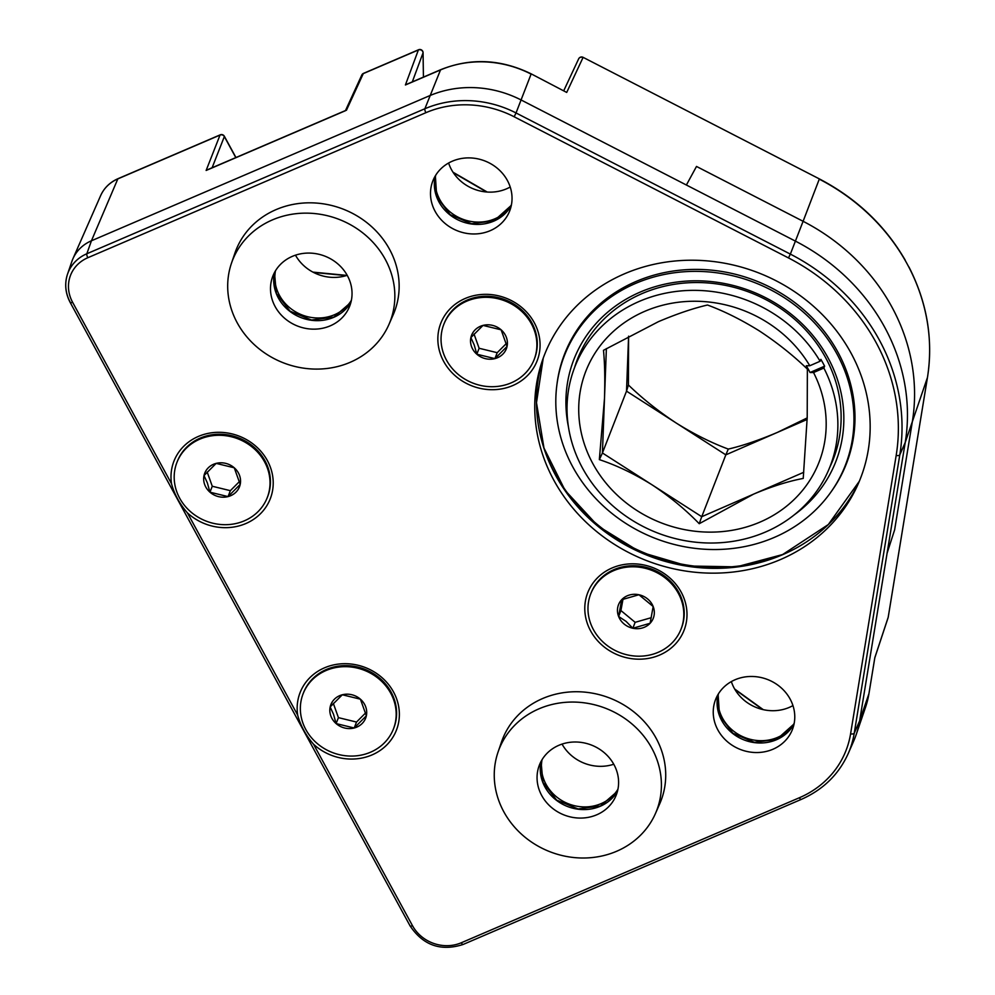 <?xml version="1.0" encoding="UTF-8"?>
<svg xmlns="http://www.w3.org/2000/svg" width="995" height="995" viewBox="0 0 995 995"><rect width="100%" height="100%" fill="white"/><g stroke="black" fill="none" stroke-linecap="round" stroke-linejoin="round"><path stroke-width="1.49" d="M558.891 745.292A41.243 37.536 -158.7 0 0 539.141 765.74A41.243 37.536 -158.7 0 0 551.417 807.393A41.243 37.536 -158.7 0 0 596.776 814.781A41.243 37.536 -158.7 0 0 615.992 795.677A41.243 37.536 -158.7 0 0 604.836 753.203A41.243 37.536 -158.7 0 0 558.891 745.292M616.664 851.26A84.55 76.938 -158.7 0 0 655.481 813.45A84.55 76.938 -158.7 0 0 633.778 725.542A84.55 76.938 -158.7 0 0 539.004 708.813A84.55 76.938 -158.7 0 0 498.035 752.12A84.55 76.938 -158.7 0 0 524.303 836.621A84.55 76.938 -158.7 0 0 616.664 851.26M655.481 813.45L659.76 803.711A84.998 77.336 -158.7 0 0 637.932 715.343A84.998 77.336 -158.7 0 0 542.648 698.527A84.998 77.336 -158.7 0 0 501.48 742.059L498.035 752.12M292.319 256.374A41.243 37.536 -158.7 0 0 272.58 276.821A41.243 37.536 -158.7 0 0 284.856 318.475A41.243 37.536 -158.7 0 0 330.203 325.862A41.243 37.536 -158.7 0 0 349.432 306.758A41.243 37.536 -158.7 0 0 338.263 264.272A41.243 37.536 -158.7 0 0 292.319 256.374M350.091 362.342A84.55 76.938 -158.7 0 0 388.921 324.532A84.55 76.938 -158.7 0 0 367.205 236.623A84.55 76.938 -158.7 0 0 272.431 219.895A84.55 76.938 -158.7 0 0 231.474 263.202A84.55 76.938 -158.7 0 0 257.742 347.703A84.55 76.938 -158.7 0 0 350.091 362.342M388.921 324.532L393.187 314.793A84.998 77.336 -158.7 0 0 371.359 226.425A84.998 77.336 -158.7 0 0 276.088 209.609A84.998 77.336 -158.7 0 0 234.907 253.14L231.474 263.202M612.149 567.946A51.703 47.051 -158.7 0 0 590.632 630.917A51.703 47.051 -158.7 0 0 659.635 655.058A51.703 47.051 -158.7 0 0 681.152 592.087A51.703 47.051 -158.7 0 0 612.149 567.946M465.212 298.463A51.703 47.051 -158.7 0 0 443.695 361.434A51.703 47.051 -158.7 0 0 512.711 385.575A51.703 47.051 -158.7 0 0 534.228 322.604A51.703 47.051 -158.7 0 0 465.212 298.463M313.574 744.26A51.703 47.051 -158.7 0 0 372.006 754.931A51.703 47.051 -158.7 0 0 393.522 691.96A51.703 47.051 -158.7 0 0 324.519 667.819A51.703 47.051 -158.7 0 0 297.667 715.082C300.49 725.554 305.788 735.28 313.574 744.26L412.477 925.673A36.591 33.308 -158.7 0 0 461.332 942.75L799.383 797.741A98.803 89.911 -158.7 0 0 850.588 733.837L896.172 455.449A198.167 180.331 -158.7 0 0 788.475 257.929L514.154 116.776A98.803 89.911 -158.7 0 0 425.885 112.696L87.834 257.717A36.591 33.308 -158.7 0 0 72.598 302.281L171.501 483.694C174.324 494.167 179.635 503.905 187.421 512.873A51.703 47.051 -158.7 0 0 245.852 523.544A51.703 47.051 -158.7 0 0 267.369 460.573A51.703 47.051 -158.7 0 0 198.366 436.432A51.703 47.051 -158.7 0 0 171.501 483.694M780.366 559.6A169.648 154.374 21.3 0 1 595.047 530.236A169.648 154.374 21.3 0 1 542.337 360.675A169.648 154.374 21.3 0 1 624.537 273.774A169.648 154.374 21.3 0 1 814.706 307.356A169.648 154.374 21.3 0 1 858.275 483.732A169.648 154.374 21.3 0 1 780.366 559.6M735.056 679.759A41.243 37.536 21.3 0 1 780.416 687.159A41.243 37.536 21.3 0 1 792.692 728.8A41.243 37.536 21.3 0 1 772.941 749.247A41.243 37.536 21.3 0 1 727.009 741.35A41.243 37.536 21.3 0 1 715.84 698.876A41.243 37.536 21.3 0 1 735.056 679.759M452.315 161.19A41.243 37.536 21.3 0 1 497.674 168.578A41.243 37.536 21.3 0 1 509.95 210.231A41.243 37.536 21.3 0 1 490.212 230.678A41.243 37.536 21.3 0 1 444.267 222.768A41.243 37.536 21.3 0 1 433.099 180.294A41.243 37.536 21.3 0 1 452.315 161.19M887.105 553.158L894.629 529.85L887.105 553.158L859.643 720.84L905.226 442.452A201.96 183.776 -158.7 0 0 795.478 241.151L521.156 99.998A102.597 93.356 -158.7 0 0 429.492 95.769L91.44 240.778L429.492 95.769A102.597 93.356 21.3 0 1 521.156 99.998L686.388 185.02L696.5 166.451L803.102 221.3L696.5 166.451L686.388 185.02M819.333 178.889L583.07 57.324L819.333 178.889C856.359 198.254 884.99 225.343 905.226 260.168L905.226 260.491A199.062 181.14 -158.7 0 0 819.271 179.15L803.102 221.3A201.04 182.931 -158.7 0 1 912.34 421.669L894.629 529.85L912.34 421.669A201.04 182.931 -158.7 0 0 803.102 221.3L790.353 254.111A201.4 183.267 21.3 0 1 899.803 454.852L854.22 733.24A102.037 92.846 21.3 0 1 848.2 753.601L853.586 741.312A102.597 93.356 21.3 0 0 859.643 720.84L854.22 733.24A3.234 1.318 9.3 0 1 850.588 733.837M70.247 302.269A39.825 36.243 21.3 0 1 67.523 274.16L71.864 261.474A40.397 36.753 21.3 0 1 91.44 240.778A40.397 36.753 -158.7 0 0 72.884 258.849L100.619 195.667C104.114 187.931 109.923 182.259 118.032 178.677A3.234 0.983 66.8 0 0 117.82 178.901A37.487 34.116 -158.7 0 0 100.619 195.667M72.598 302.281A3.234 0.908 151.4 0 1 70.247 302.579C65.322 293.214 64.414 283.737 67.523 274.16A39.825 36.243 21.3 0 1 86.826 253.762L424.877 108.753A102.037 92.846 21.3 0 1 516.032 112.957L531.094 74.103A101.39 92.261 -158.7 0 0 440.511 69.924L405.413 84.973L418.373 49.974A3.234 2.985 20.3 0 1 423.049 52.847L412.303 81.888M405.413 84.973L407.39 84.127M448.608 163.018A41.243 37.536 -158.7 0 0 506.505 188.839A41.243 37.536 -158.7 0 0 510.211 187.01M295.478 255.18A41.243 37.536 -158.7 0 0 347.193 275.317M792.953 705.592A41.243 37.536 21.3 0 1 789.234 707.42A41.243 37.536 21.3 0 1 731.35 681.6M613.766 764.235A41.243 37.536 21.3 0 1 562.051 744.098M850.638 747.357A102.597 93.356 -158.7 0 0 856.185 734.646A102.597 93.356 -158.7 0 0 859.643 720.84L868.921 693.739L874.804 657.807M905.226 260.491A199.062 181.14 21.3 0 1 908.945 267.294L908.945 266.983C927.191 302.729 933.36 339.556 927.464 377.466A3.234 1.318 9.3 0 0 927.477 377.379M874.841 657.596L888.187 617.323A3.234 2.91 18.3 0 1 888.087 617.721L888.087 617.721A3.234 3.234 0 0 0 888.212 617.236A3.234 1.318 9.3 0 0 888.212 617.136M896.172 455.449A3.234 1.318 -170.7 0 0 899.803 454.852L905.226 442.452L927.439 377.553L888.187 617.323A3.234 1.318 9.3 0 0 888.212 617.236L927.464 377.466A3.234 1.318 9.3 0 1 927.439 377.553A199.062 181.14 -158.7 0 0 908.945 267.294M566.702 92.435L531.156 73.841L566.702 92.435L583.008 57.586A3.234 2.973 -154.9 0 0 578.667 58.829L563.792 90.632M235.803 157.596L224.348 136.564A3.234 2.973 -158.6 0 0 220.032 135.059L117.82 178.901L91.44 240.778L86.826 253.762A3.234 0.983 66.8 0 0 87.834 257.717M208.142 169.598L206.139 170.456L220.032 135.059A3.234 0.983 66.8 0 1 220.231 134.835L118.032 178.677A3.234 0.983 66.8 0 1 118.33 178.677M345.452 110.706L206.139 170.456M363.784 73.394A3.234 0.983 66.8 0 0 363.486 73.381A3.234 3.234 0 0 0 361.819 74.998A3.234 2.935 24.7 0 1 363.287 73.605L346.434 110.283M423.012 52.424A3.234 1.256 179.1 0 1 423.074 52.673A3.234 1.256 179.1 0 1 423.049 52.847L423.422 77.112L423.074 52.673A3.234 3.234 0 0 0 418.572 49.75A3.234 0.983 66.8 0 0 418.373 49.974L363.287 73.605A3.234 0.983 66.8 0 1 363.486 73.381L418.572 49.75M628.591 336.173L628.43 385.003C642.459 398.572 658.317 411.196 675.991 422.875L676.351 423.111C694.075 434.156 711.388 442.812 728.29 449.081C742.618 445.76 758.974 440.2 777.344 432.427L807.194 417.912M813.537 372.54L823.86 368.05A136.987 124.649 21.3 0 1 829.308 380.102A136.987 124.649 21.3 0 1 829.208 468.62A136.987 124.649 21.3 0 1 702.308 542.76A136.987 124.649 21.3 0 1 575.595 453.272A136.987 124.649 21.3 0 1 573.966 369.207A136.987 124.649 21.3 0 1 689.162 290.428A136.987 124.649 21.3 0 1 820.104 361.26L809.793 365.75A125.171 113.903 -158.7 0 0 649.834 309.283A125.171 113.903 -158.7 0 0 586.54 450.113A125.171 113.903 -158.7 0 0 745.765 527.188A125.171 113.903 -158.7 0 0 818.363 383.262A125.171 113.903 -158.7 0 0 813.537 372.54L810.029 372.516A120.32 109.487 -158.7 0 0 806.286 365.725L809.793 365.75M823.86 368.05L824.619 366.16A137.024 124.686 -158.7 0 0 820.875 359.369L820.104 361.26M807.368 369.083C793.326 355.526 777.468 342.889 759.794 331.211L759.434 330.974C741.586 319.868 724.273 311.211 707.495 305.017C693.142 308.35 676.787 313.898 658.441 321.659L603.492 350.29C604.749 363.212 605.084 379.257 604.487 398.423L599.351 459.628C616.477 465.287 633.989 473.645 651.899 484.727L652.26 484.963C669.759 496.58 685.418 509.49 699.224 523.706L753.638 494.105C771.896 486.431 788.426 481.207 803.226 478.433L807.206 417.514L807.368 369.083M810.029 372.516L824.619 366.16M651.899 484.727L602.423 452.986L599.351 459.628M628.566 336.969L626.514 391.147L602.423 452.986L604.475 398.821M604.487 398.423L606.378 348.598M803.736 472.302L753.638 494.105M753.265 494.279L701.736 516.703L699.224 523.706M676.351 423.111L725.828 454.852L701.736 516.703L652.26 484.963M628.43 385.003L626.514 391.147L675.991 422.875M777.729 432.265L807.132 419.467M728.29 449.081L725.828 454.852L777.344 432.427M569.401 343.175A150.805 137.223 -158.7 0 0 567.063 348.772L564.364 355.712A150.805 137.223 -158.7 0 0 695.816 548.456A150.805 137.223 -158.7 0 0 845.402 465.175A150.805 137.223 -158.7 0 0 713.95 272.443A150.805 137.223 -158.7 0 0 564.364 355.712M845.402 465.175L848.101 458.247A150.805 137.223 -158.7 0 0 850.165 452.538M794.246 514.85A140.569 127.907 -158.7 0 0 836.845 377.752A140.569 127.907 -158.7 0 0 713.34 281.809A140.569 127.907 -158.7 0 0 568.443 426.892M829.793 467.19A137.335 124.972 -158.7 0 0 833.337 459.043A137.335 124.972 -158.7 0 0 713.626 283.513A137.335 124.972 -158.7 0 0 577.399 359.357A137.335 124.972 -158.7 0 0 574.501 367.752M547.872 458.695A171.936 156.451 -158.7 0 0 695.157 566.205A171.936 156.451 -158.7 0 0 787.891 552.188M831.521 491.231A151.215 137.596 -158.7 0 0 846.397 463.745A151.215 137.596 -158.7 0 0 714.597 270.478A151.215 137.596 -158.7 0 0 564.6 353.984A151.215 137.596 -158.7 0 0 556.976 384.281M841.422 474.292A151.215 137.596 -158.7 0 0 846.857 462.551M565.073 352.79A151.215 137.596 -158.7 0 0 561.13 365.115L561.13 365.103M471.506 346.509A18.656 16.977 -158.7 0 0 476.816 354.208L494.901 358.623L507.052 346.434L501.119 329.818L483.023 325.402L470.871 337.603L474.217 344.942L476.816 354.208A18.656 16.977 -158.7 0 0 494.901 358.623A18.656 16.977 -158.7 0 0 507.052 346.434A18.656 16.977 -158.7 0 0 501.119 329.818A18.656 16.977 -158.7 0 0 483.023 325.402A18.656 16.977 -158.7 0 0 470.871 337.603A18.656 16.977 -158.7 0 0 471.506 346.509M534.128 359.605L534.539 358.548A48.469 44.103 -158.7 0 0 523.469 311.634A48.469 44.103 -158.7 0 0 473.943 297.791A48.469 44.103 -158.7 0 0 444.205 323.363L443.795 324.42A48.469 44.103 -158.7 0 0 454.864 371.334A48.469 44.103 -158.7 0 0 504.403 385.164A48.469 44.103 -158.7 0 0 534.128 359.605A48.469 44.103 -158.7 0 0 523.059 312.691A48.469 44.103 -158.7 0 0 473.533 298.861A48.469 44.103 -158.7 0 0 443.795 324.42M474.018 334.022L479.117 348.275L476.816 354.208M479.117 348.275L497.214 352.69L494.901 358.623M497.214 352.69L506.355 343.511M624.151 624.052A18.656 16.977 -158.7 0 0 632.845 628.255L650.121 623.268L653.168 606.515L638.939 594.749L621.664 599.724L618.616 616.477L626.104 621.402L632.845 628.255A18.656 16.977 -158.7 0 0 650.121 623.268A18.656 16.977 -158.7 0 0 653.168 606.515A18.656 16.977 -158.7 0 0 638.939 594.749A18.656 16.977 -158.7 0 0 621.664 599.724A18.656 16.977 -158.7 0 0 618.616 616.477A18.656 16.977 -158.7 0 0 624.151 624.052M681.053 629.089L681.475 628.032A48.469 44.103 -158.7 0 0 659.909 573.02A48.469 44.103 -158.7 0 0 599.338 579.849A48.469 44.103 -158.7 0 0 591.142 592.846L590.719 593.903A48.469 44.103 -158.7 0 0 612.286 648.914A48.469 44.103 -158.7 0 0 672.856 642.086A48.469 44.103 -158.7 0 0 681.053 629.089A48.469 44.103 -158.7 0 0 659.498 574.078A48.469 44.103 -158.7 0 0 598.928 580.906A48.469 44.103 -158.7 0 0 590.719 593.903M623.007 599.127L620.917 610.544L618.616 616.477M620.917 610.544L635.146 622.323L632.845 628.255M635.146 622.323L651.302 617.671M204.647 484.478A18.656 16.977 -158.7 0 0 209.957 492.189L228.054 496.604L240.205 484.403L234.26 467.799L216.164 463.384L204.012 475.573L207.358 482.911L209.957 492.189A18.656 16.977 -158.7 0 0 228.054 496.604A18.656 16.977 -158.7 0 0 240.205 484.403A18.656 16.977 -158.7 0 0 234.26 467.799A18.656 16.977 -158.7 0 0 216.164 463.384A18.656 16.977 -158.7 0 0 204.012 475.573A18.656 16.977 -158.7 0 0 204.647 484.478M267.269 497.587L267.692 496.517A48.469 44.103 -158.7 0 0 256.623 449.616A48.469 44.103 -158.7 0 0 207.084 435.773A48.469 44.103 -158.7 0 0 177.359 461.332L176.936 462.401A48.469 44.103 -158.7 0 0 188.005 509.303A48.469 44.103 -158.7 0 0 237.544 523.146A48.469 44.103 -158.7 0 0 267.269 497.587A48.469 44.103 -158.7 0 0 256.2 450.673A48.469 44.103 -158.7 0 0 206.674 436.83A48.469 44.103 -158.7 0 0 176.936 462.401M207.171 471.991L212.271 486.256L209.957 492.189M212.271 486.256L230.355 490.672L228.054 496.604M230.355 490.672L239.509 481.493M330.8 715.865A18.656 16.977 -158.7 0 0 336.111 723.576L354.208 727.992L366.359 715.791L360.414 699.186L342.317 694.771L330.166 706.96L333.524 714.298L336.111 723.576A18.656 16.977 -158.7 0 0 354.208 727.992A18.656 16.977 -158.7 0 0 366.359 715.791A18.656 16.977 -158.7 0 0 360.414 699.186A18.656 16.977 -158.7 0 0 342.317 694.771A18.656 16.977 -158.7 0 0 330.166 706.96A18.656 16.977 -158.7 0 0 330.8 715.865M393.435 728.974L393.846 727.905A48.469 44.103 -158.7 0 0 382.776 681.003A48.469 44.103 -158.7 0 0 333.238 667.16A48.469 44.103 -158.7 0 0 303.512 692.719L303.102 693.789A48.469 44.103 -158.7 0 0 314.171 740.69A48.469 44.103 -158.7 0 0 363.697 754.533A48.469 44.103 -158.7 0 0 393.435 728.974A48.469 44.103 -158.7 0 0 382.366 682.06A48.469 44.103 -158.7 0 0 332.827 668.217A48.469 44.103 -158.7 0 0 303.102 693.789M333.325 703.378L338.424 717.644L336.111 723.576M338.424 717.644L356.521 722.059L354.208 727.992M356.521 722.059L365.662 712.88M511.33 205.38A41.031 37.337 21.3 0 1 493.756 221.139A41.031 37.337 21.3 0 1 450.15 215.019A41.031 37.337 21.3 0 1 435.362 175.792L436.73 196.711L450.163 214.671L471.568 223.726L493.968 220.89L511.33 205.356M794.06 723.962A41.031 37.337 21.3 0 1 776.498 739.72A41.031 37.337 21.3 0 1 732.892 733.601A41.031 37.337 21.3 0 1 718.104 694.373M350.912 302.343A41.442 37.71 21.3 0 1 333.673 317.355A41.442 37.71 21.3 0 1 290.092 311.522A41.442 37.71 21.3 0 1 274.471 272.568L276.374 293.45L290.092 311.199L311.547 320.029L333.885 317.119L350.912 302.318M617.485 791.261A41.442 37.71 21.3 0 1 600.246 806.273A41.442 37.71 21.3 0 1 556.653 800.44A41.442 37.71 21.3 0 1 541.044 761.486L542.947 782.368L556.653 800.117L578.12 808.947L600.445 806.037L617.485 791.236M859.332 481.257A169.871 154.586 21.3 0 1 782.431 554.775A169.871 154.586 21.3 0 1 597.995 526.305A169.871 154.586 21.3 0 1 543.233 358.138L536.492 402.701L543.979 448.061L565.085 490.373L598.045 526.032L640.059 551.976L687.557 565.981L736.474 566.864L782.63 554.551L828.313 524.539L859.332 481.257M514.154 116.776L516.032 112.957L790.353 254.111L788.475 257.929M187.421 512.873L297.667 715.082M531.156 73.841C500.833 59.066 470.685 57.685 440.71 69.687A3.234 0.983 -113.2 0 0 440.511 69.924L424.877 108.753A3.234 0.983 66.8 0 0 425.885 112.696M412.477 925.673A3.234 0.908 151.4 0 1 410.127 925.972C423.248 945.399 440.897 951.581 463.085 944.479L801.137 799.458C823.039 789.781 838.723 774.496 848.2 753.601M461.332 942.75A3.234 0.983 66.8 0 0 463.085 944.479M799.383 797.741A3.234 0.983 66.8 0 0 801.137 799.458M542.064 759.682A41.243 37.536 -158.7 0 0 558.021 798.027A41.243 37.536 -158.7 0 0 601.117 803.624A41.243 37.536 -158.7 0 0 617.945 789.234M718.44 693.826A41.243 37.536 -158.7 0 0 734.633 731.922A41.243 37.536 -158.7 0 0 777.568 737.394A41.243 37.536 -158.7 0 0 794.184 723.328M435.698 175.244A41.243 37.536 -158.7 0 0 451.904 213.34A41.243 37.536 -158.7 0 0 494.826 218.813A41.243 37.536 -158.7 0 0 511.455 204.746M275.491 270.764A41.243 37.536 -158.7 0 0 291.46 309.109A41.243 37.536 -158.7 0 0 334.556 314.706A41.243 37.536 -158.7 0 0 351.372 300.316M874.829 657.695L868.946 693.652L865.501 707.383A101.39 92.261 -158.7 0 0 868.921 693.739A3.234 1.318 9.3 0 0 868.946 693.652A3.234 1.318 9.3 0 0 868.958 693.552M235.952 157.533L224.348 136.253A3.234 0.908 -28.6 0 1 224.348 136.564L212.109 167.757M762.63 709.51L734.957 689.51M486.63 191.998L453.334 172.707M346.285 275.615L313.524 272.431M406.383 84.426L440.71 69.687A3.234 0.983 -113.2 0 1 441.021 69.7M794.072 723.937L776.709 739.459L754.309 742.307L732.892 733.253L719.472 715.281L718.116 694.348M70.247 302.579L410.127 925.972M865.501 707.383L856.185 734.646M763.264 709.659L734.646 688.988M874.829 657.757L888.087 617.721M312.94 272.12L346.894 275.416M583.07 57.324A3.234 3.234 0 0 0 578.667 58.829M224.348 136.253A3.234 3.234 0 0 0 220.231 134.835M207.122 169.896L345.862 110.383M361.819 74.998L345.489 110.544M453.023 172.222L487.227 192.047M573.966 369.207L578.953 355.563M829.208 468.62L834.755 455.2"/></g></svg>
